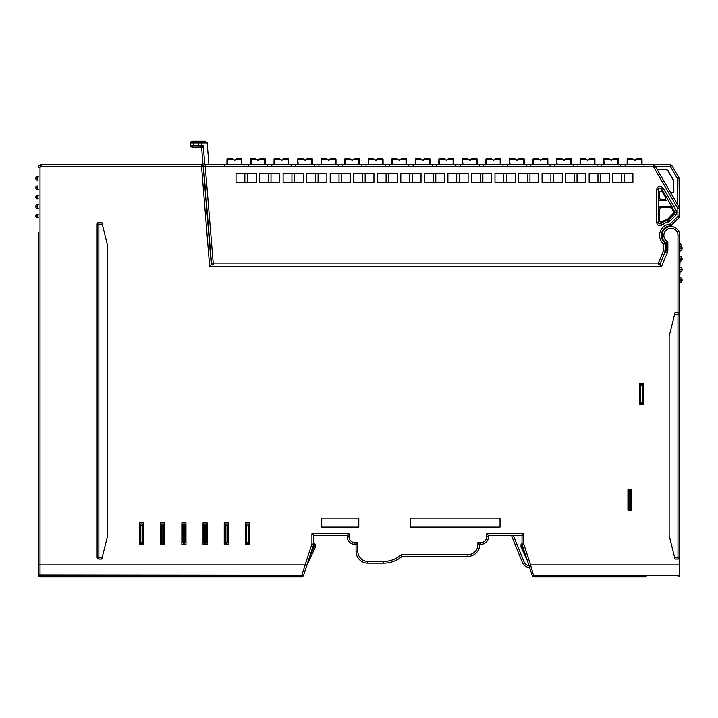 <?xml version="1.0" encoding="UTF-8"?>
<svg xmlns="http://www.w3.org/2000/svg" width="718" height="718" viewBox="0 0 718 718"><rect width="100%" height="100%" fill="white"/><g stroke="black" fill="none" stroke-linecap="round" stroke-linejoin="round"><path stroke-width="1.08" d="M646.2 576.778L533.914 576.778L530.539 564.967L528.897 565.371L522.112 544.621L523.79 544.073L522.022 544.073A1.768 1.768 0 0 0 522.112 544.621M634.434 576.778L636.785 576.778M41.195 166.522L41.195 164.763A2.944 2.944 0 0 0 38.251 167.698L40.02 167.698A1.176 1.176 0 0 1 41.195 166.522L203.185 166.379L211.28 264.807L209.647 266.566L201.426 164.763L41.195 164.763L40.02 167.698L40.02 564.949L305.087 564.949L306.801 565.371L303.472 575.567A1.768 1.768 0 0 1 301.793 576.778L40.02 576.778L40.02 564.949L38.251 564.824L38.251 482.855M625.01 576.778L533.914 576.778A1.768 1.768 0 0 1 532.235 575.567L679.731 575.28L677.98 576.778A1.768 1.768 0 0 0 678.761 576.599M313.685 544.073L313.685 535.529L347.234 535.529L348.993 533.761L347.234 535.529L347.234 536.705L348.993 536.705L348.993 533.761L311.917 533.761L313.685 535.529L311.917 533.761L311.917 544.073L313.685 544.073A1.768 1.768 0 0 1 313.595 544.621A1.768 1.768 0 0 0 313.685 544.073M306.801 565.371L313.595 544.621L311.917 544.073L305.087 564.949M303.472 575.567L301.793 575.28L301.793 576.778M40.02 576.778A1.768 1.768 0 0 1 38.251 575.019A1.768 1.768 0 0 0 40.02 576.778A1.768 1.768 0 0 1 38.251 575.019L301.793 575.28L305.168 564.967M38.251 575.019L38.251 232.435M38.251 180.056L37.076 180.056L38.251 180.056M37.076 176.529L38.251 176.529L37.076 176.529L37.668 178.288L35.9 178.881A1.176 1.176 0 0 0 37.076 180.056L37.668 178.288L35.9 177.705A1.176 1.176 0 0 1 37.076 176.529A1.176 1.176 0 0 0 35.9 177.705L35.9 178.881A1.176 1.176 0 0 0 37.076 180.056A1.176 1.176 0 0 1 35.9 178.881M35.9 188.296A1.176 1.176 0 0 0 37.076 189.471L38.251 189.471L37.076 189.471A1.176 1.176 0 0 1 35.9 188.296L35.9 187.12L37.668 187.712L35.9 188.296A1.176 1.176 0 0 0 37.076 189.471L37.668 187.712L37.076 185.944L38.251 185.944L37.076 185.944A1.176 1.176 0 0 0 35.9 187.12A1.176 1.176 0 0 1 37.076 185.944A1.176 1.176 0 0 0 35.9 187.12M35.9 197.71A1.176 1.176 0 0 0 37.076 198.886L38.251 198.886L37.076 198.886A1.176 1.176 0 0 1 35.9 197.71L35.9 196.535L37.668 197.127L35.9 197.71A1.176 1.176 0 0 0 37.076 198.886L37.668 197.127L37.076 195.359L38.251 195.359L37.076 195.359A1.176 1.176 0 0 0 35.9 196.535A1.176 1.176 0 0 1 37.076 195.359A1.176 1.176 0 0 0 35.9 196.535M35.9 207.134A1.176 1.176 0 0 0 37.076 208.31L38.251 208.31L37.076 208.31A1.176 1.176 0 0 1 35.9 207.134L35.9 205.949L37.668 206.542L35.9 207.134A1.176 1.176 0 0 0 37.076 208.31L37.668 206.542L37.076 204.774L38.251 204.774L37.076 204.774A1.176 1.176 0 0 0 35.9 205.949A1.176 1.176 0 0 1 37.076 204.774A1.176 1.176 0 0 0 35.9 205.949M35.9 216.549A1.176 1.176 0 0 0 37.076 217.725L38.251 217.725L37.076 217.725A1.176 1.176 0 0 1 35.9 216.549L35.9 215.373L37.668 215.956L35.9 216.549A1.176 1.176 0 0 0 37.076 217.725L37.668 215.956L37.076 214.188L38.251 214.188L37.076 214.188A1.176 1.176 0 0 0 35.9 215.373A1.176 1.176 0 0 1 37.076 214.188A1.176 1.176 0 0 0 35.9 215.373M523.79 533.761L522.022 535.529L488.473 535.529L488.473 536.705L486.714 536.705L486.714 533.761L488.473 535.529L486.714 533.761L523.79 533.761L523.79 544.073L530.539 564.967M530.62 564.949L679.749 564.949L679.659 313.919M679.749 575.019A1.768 1.768 0 0 1 679.731 575.28L679.749 282.461M631.49 510.094L631.49 489.622L627.954 489.622L627.954 510.094L631.49 510.094M139.48 544.648L143.6 544.648L143.6 522.875L139.48 522.875L139.48 544.648M160.67 544.648L164.79 544.648L164.79 522.875L160.67 522.875L160.67 544.648M181.851 544.648L185.971 544.648L185.971 522.875L181.851 522.875L181.851 544.648M203.041 544.648L207.161 544.648L207.161 522.875L203.041 522.875L203.041 544.648M228.351 544.648L228.351 522.875L224.231 522.875L224.231 544.648L228.351 544.648M245.412 522.875L245.412 544.648L249.532 544.648L249.532 522.875L245.412 522.875M321.718 518.082L321.718 527.075L358.794 527.075L358.794 518.082L321.718 518.082M410.409 527.075L500.033 527.075L500.033 518.082L410.409 518.082L410.409 527.075M97.109 557.303L97.109 224.196A1.768 1.768 0 0 1 98.869 222.427L101.812 222.427L98.869 222.427A1.768 1.768 0 0 0 97.109 224.196L98.869 224.196L98.869 222.427A1.768 1.768 0 0 0 97.109 224.196L97.109 557.303A1.768 1.768 0 0 0 98.869 559.071L101.812 559.071L107.52 536.229A5.888 5.888 0 0 0 107.7 534.802L107.7 246.696A5.888 5.888 0 0 0 107.52 245.269L102.252 224.196L98.869 224.196L98.869 557.303L97.109 557.303M639.729 404.288L643.256 404.288L643.256 383.69L639.729 383.69L639.729 404.288M642.673 385.162L642.673 402.816M630.898 508.685L630.458 509.565L628.986 509.565L628.986 490.143L628.546 491.031L628.986 490.143L630.458 490.143L630.898 491.031L630.458 509.565L630.458 491.318L628.546 491.031M142.72 524.93L142.72 542.593M161.55 524.93L161.99 524.05L161.55 525.226L161.99 524.05L163.462 524.05L163.462 543.472L163.901 542.593L163.462 543.472L161.99 543.472L161.55 542.593L161.99 543.472L161.99 525.226L163.901 525.226L163.901 542.593M185.091 524.93L185.091 542.593M182.74 524.93L183.18 524.05L182.74 525.226L183.18 524.05L184.652 524.05L184.652 543.472L183.18 543.472L183.18 525.226L185.091 525.226M206.281 524.93L206.281 542.593M203.921 524.93L204.361 524.05L203.921 525.226L204.361 524.05L205.833 524.05L205.833 543.472L204.361 543.472L204.361 525.226L206.281 525.226M227.462 524.93L227.462 542.593M225.111 524.93L225.551 524.05L225.111 525.226L225.551 524.05L227.023 524.05L227.023 543.472L225.551 543.472L225.551 525.226L227.462 525.226M248.652 524.93L248.652 542.593M246.301 524.93L246.741 524.05L246.301 525.226L246.741 524.05L248.213 524.05L248.213 543.472L246.741 543.472L246.741 525.226L248.652 525.226M642.673 385.449L642.224 403.695L640.752 403.695L640.752 384.274L640.312 385.162L642.224 385.449L642.224 384.274L640.752 384.274M628.546 491.318L628.986 509.565M640.312 385.449L640.752 403.695M246.301 542.593L246.301 525.226M225.111 542.593L225.111 525.226M203.921 542.593L203.921 525.226M182.74 542.593L182.74 525.226M163.462 524.05L163.901 525.226M161.55 542.593L161.55 525.226M140.809 543.472L142.272 543.472L142.272 525.226L140.809 525.226L140.809 543.472L140.809 524.05L140.36 525.226M142.72 525.226L142.272 524.05L140.809 524.05M101.812 222.427L102.252 224.196M203.185 166.379A1.768 1.768 0 0 0 201.426 164.763A1.768 1.768 0 0 1 203.185 166.379M38.763 166.046L39.212 165.526M211.28 264.807L213.201 264.807L213.201 263.039L211.442 263.183L211.559 263.685M666.089 243.492A9.433 9.433 0 0 1 664.859 242.612L665.487 243.958L665.487 250.07A5.277 5.277 0 0 1 665.065 252.144L660.138 263.73L658.514 264.807L660.327 264.807L661.493 266.566L209.647 266.566M665.451 252.772A18.228 18.228 0 0 1 664.877 252.583L664.877 252.583A18.246 18.246 0 0 0 665.442 252.79L665.622 252.377A5.888 5.888 0 0 0 666.089 250.07L666.089 242.774L667.857 241.742L666.089 242.774A8.831 8.831 0 0 1 666.717 227.615A8.831 8.831 0 0 1 679.749 235.378L679.749 314.475A1.768 1.768 0 0 0 677.98 312.707L675.037 312.707L669.329 335.548A5.888 5.888 0 0 0 669.149 336.975L669.149 534.802A5.888 5.888 0 0 0 669.329 536.229L674.597 557.303L677.98 557.303L677.98 559.071A1.768 1.768 0 0 0 679.749 557.303L677.98 557.303L677.98 314.475L679.749 314.475M660.784 263.73A1.768 1.768 0 0 1 659.16 264.807L660.623 264.018M679.551 575.827A1.768 1.768 0 0 1 679.219 576.276M533.914 576.778A1.768 1.768 0 0 1 532.235 575.567L529.525 567.292A7.063 7.063 0 0 1 522.533 562.894L511.476 535.529M513.388 535.529L524.176 562.23A5.295 5.295 0 0 0 528.951 565.542L527.353 560.641L521.097 547.242L527.353 560.641M486.714 536.705A5.888 5.888 0 0 1 480.827 542.593L477.883 542.593L479.651 544.352L477.883 542.593L477.883 544.648A10.007 10.007 0 0 1 467.876 554.655L401.398 554.655L402.062 556.423A28.253 28.253 0 0 1 383.717 563.19L367.831 563.19A11.766 11.766 0 0 1 356.056 551.415L356.056 544.352L357.824 542.593L356.056 544.352L354.88 544.352A7.647 7.647 0 0 1 347.234 536.705M488.473 536.705A7.647 7.647 0 0 1 480.827 544.352L479.651 544.648A11.766 11.766 0 0 1 467.876 556.423L402.062 556.423M479.651 544.352L477.883 544.648M522.022 535.529L522.022 544.073M532.235 575.567L528.897 565.371M522.022 543.75L521.833 543.804A1.176 1.176 0 0 0 520.99 544.935L520.99 546.739A1.176 1.176 0 0 0 521.097 547.242L522.165 546.739L520.99 546.739A1.176 1.176 0 0 0 521.097 547.242M522.21 544.926L520.99 544.935A1.176 1.176 0 0 1 521.833 543.804L522.165 546.739L524.293 551.307M309.673 556.594L314.269 546.739L314.61 543.804L313.685 543.526M306.622 565.937L315.337 547.242A1.176 1.176 0 0 0 315.453 546.739L315.453 544.935L315.453 546.739L314.269 546.739L315.337 547.242L306.622 565.937M313.56 544.72L315.453 544.935A1.176 1.176 0 0 0 314.61 543.804A1.176 1.176 0 0 1 315.453 544.935A1.176 1.176 0 0 0 314.61 543.804M674.597 314.475L677.98 314.475L677.98 235.378L679.749 235.378L679.749 242.792L680.637 243.537L682.1 248.616A2.064 2.064 0 0 1 680.036 250.681L679.749 250.681M679.749 254.208L679.749 256.568M682.1 259.216L680.036 259.216L680.036 261.271A2.064 2.064 0 0 0 682.1 259.216L682.1 258.624L682.1 259.216A2.064 2.064 0 0 1 680.036 261.271L679.749 269.223M682.1 269.223A2.064 2.064 0 0 0 680.036 267.159A2.064 2.064 0 0 1 682.1 269.223L680.036 269.223L680.036 269.806L682.1 269.806L682.1 269.223L682.1 269.806A2.064 2.064 0 0 1 680.036 271.871L679.749 277.749M679.749 470.793L679.749 469.025M682.1 248.033A2.064 2.064 0 0 0 680.036 245.969L680.036 248.033L682.1 248.033L682.1 248.616L679.749 248.616M682.1 279.814A2.064 2.064 0 0 0 680.036 277.749A2.064 2.064 0 0 1 682.1 279.814L682.1 280.397L682.1 279.814L680.036 279.814L680.036 282.461A2.064 2.064 0 0 0 682.1 280.397L679.749 280.397M679.946 251.237L679.901 251.237A18.228 18.228 0 0 1 679.749 251.327A18.246 18.246 0 0 0 679.946 251.237L680.951 250.465A2.064 2.064 0 0 0 682.1 248.616M674.597 557.303L675.037 559.071L677.98 559.071M679.749 269.806L679.749 271.871M679.749 259.216L680.036 258.624L682.1 258.624A2.064 2.064 0 0 0 680.036 256.568L679.749 258.624M658.478 264.807A1.768 1.768 -90 0 0 660.004 263.73L658.379 263.039L658.379 264.807M279.778 173.585L259.566 173.585L279.778 173.585L279.778 182.417L259.566 182.417L259.566 173.585M303.319 173.585L283.107 173.585L303.319 173.585L303.319 182.417L283.107 182.417L283.107 173.585M326.861 173.585L306.649 173.585L326.861 173.585L326.861 182.417L306.649 182.417L306.649 173.585M350.402 173.585L330.19 173.585L350.402 173.585L350.402 182.417L330.19 182.417L330.19 173.585M373.943 173.585L353.732 173.585L373.943 173.585L373.943 182.417L353.732 182.417L353.732 173.585M397.485 173.585L377.273 173.585L397.485 173.585L397.485 182.417L377.273 182.417L377.273 173.585M421.026 173.585L400.815 173.585L421.026 173.585L421.026 182.417L400.815 182.417L400.815 173.585M444.568 173.585L424.356 173.585L444.568 173.585L444.568 182.417L424.356 182.417L424.356 173.585M468.109 173.585L447.897 173.585L468.109 173.585L468.109 182.417L447.897 182.417L447.897 173.585M491.65 173.585L471.439 173.585L491.65 173.585L491.65 182.417L471.439 182.417L471.439 173.585M515.192 173.585L494.98 173.585L515.192 173.585L515.192 182.417L494.98 182.417L494.98 173.585M538.733 173.585L518.522 173.585L538.733 173.585L538.733 182.417L518.522 182.417L518.522 173.585M562.275 173.585L542.063 173.585L562.275 173.585L562.275 182.417L542.063 182.417L542.063 173.585M585.816 173.585L565.605 173.585L585.816 173.585L585.816 182.417L565.605 182.417L565.605 173.585M609.358 173.585L589.146 173.585L609.358 173.585L609.358 182.417L589.146 182.417L589.146 173.585M632.899 173.585L612.687 173.585L632.899 173.585L632.899 182.417L612.687 182.417L612.687 173.585M656.53 222.176L656.53 189.74C657.751 185.863 659.95 185.271 663.109 187.963L676.293 210.562L676.769 212.34L675.746 215.247L669.858 221.153L668.09 222.113A13.57 13.57 0 0 0 662.301 224.905C659.223 226.43 657.302 225.524 656.53 222.176L658.298 222.176L659.214 220.363C659.573 221.943 660.488 222.436 661.951 221.835A16.245 16.245 0 0 1 667.291 219.546L674.085 212.483L675.01 212.34L674.489 214L668.602 219.905L668.144 219.071M256.236 173.585L236.025 173.585L256.236 173.585L256.236 182.417L236.025 182.417L236.025 173.585M247.459 173.666L247.459 182.336L236.025 182.417M247.459 182.336L256.236 182.417M271 173.666L271 182.336L259.566 182.417M271 182.336L279.778 182.417M294.542 173.666L294.542 182.336L283.107 182.417M294.542 182.336L303.319 182.417M318.083 173.666L318.083 182.336L306.649 182.417M318.083 182.336L326.861 182.417M341.624 173.666L341.624 182.336L330.19 182.417M341.624 182.336L350.402 182.417M365.166 173.666L365.166 182.336L353.732 182.417M365.166 182.336L373.943 182.417M388.707 173.666L388.707 182.336L377.273 182.417M388.707 182.336L397.485 182.417M412.249 173.666L412.249 182.336L400.815 182.417M412.249 182.336L421.026 182.417M435.79 173.666L435.79 182.336L424.356 182.417M435.79 182.336L444.568 182.417M459.332 173.666L459.332 182.336L447.897 182.417M459.332 182.336L468.109 182.417M482.873 173.666L482.873 182.336L471.439 182.417M482.873 182.336L491.65 182.417M506.414 173.666L506.414 182.336L494.98 182.417M506.414 182.336L515.192 182.417M529.956 173.666L529.956 182.336L518.522 182.417M529.956 182.336L538.733 182.417M553.497 173.666L553.497 182.336L542.063 182.417M553.497 182.336L562.275 182.417M577.039 173.666L577.039 182.336L565.605 182.417M577.039 182.336L585.816 182.417M600.571 173.666L600.571 182.336L589.146 182.417M600.571 182.336L609.358 182.417M624.113 173.666L624.113 182.336L612.687 182.417M624.113 182.336L632.899 182.417M662.301 224.905L661.179 223.54C659.645 224.303 658.675 223.854 658.298 222.176L658.298 189.74C658.909 187.793 660.004 187.497 661.583 188.852L675.01 212.34L676.769 212.34M656.53 189.74L658.298 189.74L659.214 193.124L659.214 198.096L660.973 199.864L663.872 199.864C665.451 199.595 665.963 198.707 665.398 197.208L662.499 192.236C660.919 190.737 659.824 191.033 659.214 193.124M663.109 187.963L661.583 188.852L662.499 192.236M669.858 221.153L668.602 219.905L667.722 220.39A15.329 15.329 0 0 0 661.179 223.54L661.951 221.835M660.084 206.748L660.973 207.637L670.468 207.637L670.98 206.748L660.084 206.748L658.316 208.507L658.316 198.994L660.084 200.753L665.433 200.753L663.872 199.864M660.973 207.637L659.214 209.405L659.214 220.363M674.085 212.483L671.994 208.516L670.468 207.637M665.433 200.753C667.013 200.484 667.516 199.604 666.959 198.105L672.506 207.619L670.98 206.748M665.487 243.958L663.611 244.012A11.308 11.308 0 0 1 670.1 224.097L677.963 216.208L679.219 217.455L671.411 225.47L670.1 224.097L670.226 225.856A1.768 1.768 -24.6 0 0 671.348 225.344L679.219 217.455A1.768 1.768 179 0 0 679.731 216.172L679.219 217.635M664.859 242.612L663.611 244.012L663.611 250.07L665.371 250.07L665.371 244.012A1.768 1.768 -114.9 0 0 664.751 242.666A9.549 9.549 0 0 1 670.226 225.856L670.28 225.99A1.768 1.768 -77.6 0 0 671.411 225.47M677.963 216.208L679.731 216.172L679.596 208.435A1.768 1.768 0 0 0 679.354 207.574L679.066 178.333L679.596 208.435L679.354 207.574L679.596 208.435L677.828 208.462L677.963 216.208M212.905 264.78L213.102 264.807A1.768 1.768 0 0 1 211.442 263.183L203.508 166.666A1.768 1.768 0 0 1 205.267 164.763A1.768 1.768 0 0 0 203.508 166.666L205.267 166.522L205.267 164.763L653.362 164.763L654.888 165.634A1.768 1.768 0 0 0 653.362 164.763L653.362 166.522L654.888 165.634L679.354 207.574A1.768 1.768 0 0 1 679.443 207.762M203.508 166.666L211.191 260.096M653.99 164.871L670.397 164.763A1.768 1.768 0 0 1 671.922 165.634L678.833 177.472A1.768 1.768 0 0 1 679.066 178.333A1.768 1.768 0 0 0 678.833 177.472L671.922 165.634A1.768 1.768 0 0 0 670.397 164.763L670.397 166.495L671.922 165.634M666.089 243.465A9.415 9.415 0 0 1 670.28 225.99M679.731 216.136L679.596 208.435M667.578 187.38L670.298 192.056L673.861 192.28L670.433 192.28M655.39 166.495L670.397 166.495L677.307 178.333L679.066 178.333A1.768 1.768 0 0 0 678.833 177.472L677.307 178.333L677.765 204.854L679.354 207.574L677.828 208.462L653.362 166.522L205.267 166.522L213.201 263.039L658.379 263.039L663.333 251.408L664.958 252.099A5.17 5.17 0 0 0 665.371 250.07L665.487 250.07M679.901 251.237L680.888 250.501M682.1 248.482L680.61 243.537L679.749 242.81M657.123 169.466L666.331 169.466L667.857 170.346L673.619 180.227L673.861 192.28M657.248 169.681L666.205 169.681L667.731 170.552L673.403 180.281L673.646 192.056M207.152 142.837L205.393 141.222L207.152 142.837L208.956 164.763M212.187 264.493L212.654 264.727M210.85 255.958A1.768 1.768 0 0 1 210.473 255.034A1.768 1.768 0 0 0 210.85 255.958M203.185 166.352L201.731 148.725L203.23 145.323L202.314 147.414M202.476 147.028A1.768 0.682 42.5 0 0 201.596 146.212L199.981 147.1A1.768 1.768 90 0 1 201.731 148.725A1.768 1.768 90 0 0 199.981 147.1L199.981 147.1A1.768 1.768 90 0 1 201.731 148.725A1.768 1.768 0 0 0 199.972 147.1L192.271 147.1L193.241 145.323L190.503 145.323L190.53 142.972A1.768 1.768 0 0 1 192.289 141.222L205.393 141.222M192.63 141.222L197.531 141.222L192.63 141.222A1.768 1.624 -90 0 0 192.621 141.222A1.768 1.624 90 0 1 192.63 141.222M207.17 142.972L198.572 142.972L198.581 145.323L201.596 145.323L201.596 146.212L203.23 145.323L201.596 145.323L201.596 141.222M192.612 147.1L197.567 147.1L192.612 147.1M197.656 141.222A1.768 0.906 -90 0 1 198.572 142.972L190.539 142.972A1.768 1.768 0 0 1 192.289 141.222L190.539 142.972L190.503 145.323L190.647 142.352M192.325 147.1L197.674 147.1A1.768 0.906 -90 0 0 198.581 145.323L193.241 145.323L193.223 142.972A1.768 0.906 -90 0 0 192.316 141.222M192.298 147.1L190.503 145.323A1.768 1.768 0 0 0 192.271 147.1A1.768 1.768 0 0 1 191.616 146.975A1.768 1.768 0 0 0 192.271 147.1M191.033 146.598A1.768 1.768 0 0 1 190.638 146.014A1.768 1.768 0 0 0 191.033 146.598M232.291 158.579L227.552 158.579A0.592 0.592 0 0 0 227.041 158.875L232.327 158.579L234.678 160.347L236.446 158.579L241.221 158.579L241.813 159.163L241.84 164.763L241.733 158.875M227.139 158.75L227.525 164.763M226.969 159.163L226.933 164.763L226.969 159.163M241.221 158.579L241.813 159.163A0.592 0.592 0 0 0 241.221 158.579M264.762 158.579L265.355 159.163L265.382 164.763L265.274 158.875A0.592 0.592 0 0 0 264.762 158.579L265.355 159.163A0.592 0.592 0 0 0 264.762 158.579L259.988 158.579L259.772 159.055M259.988 158.624L258.22 160.347L256.084 159.055M250.681 158.75L251.094 158.579A0.592 0.592 0 0 0 250.582 158.875L251.094 159.163L251.067 164.763M250.51 159.163L250.474 164.763L250.51 159.163M255.868 158.624L251.094 158.579L255.823 158.579M279.365 158.579L274.635 158.579A0.592 0.592 0 0 0 274.123 158.875L279.41 158.579L281.761 160.347L283.529 158.579L288.304 158.579L288.896 159.163L288.923 164.763L288.815 158.875M274.222 158.75L274.608 164.763M274.043 159.163L274.016 164.763L274.043 159.163M288.304 158.579L288.896 159.163A0.592 0.592 0 0 0 288.304 158.579M302.906 158.579L298.176 158.579A0.592 0.592 0 0 0 297.665 158.875L302.951 158.579L305.303 160.347L307.071 158.579L311.845 158.579L312.438 159.163L312.465 164.763L312.357 158.875M297.764 158.75L298.149 164.763M297.584 159.163L297.557 164.763L297.584 159.163M311.845 158.579L312.438 159.163A0.592 0.592 0 0 0 311.845 158.579M326.448 158.579L321.718 158.579A0.592 0.592 0 0 0 321.206 158.875L326.493 158.579L328.844 160.347L330.612 158.579L335.387 158.579L335.979 159.163L336.006 164.763L335.898 158.875M321.305 158.75L321.691 164.763M321.125 159.163L321.099 164.763L321.125 159.163M335.387 158.579L335.979 159.163A0.592 0.592 0 0 0 335.387 158.579M358.928 158.579L359.521 159.163L359.547 164.763L359.44 158.875A0.592 0.592 0 0 0 358.928 158.579L359.521 159.163A0.592 0.592 0 0 0 358.928 158.579L354.154 158.579L353.938 159.055M354.154 158.624L352.385 160.347L350.249 159.055M344.846 158.75L345.259 158.579A0.592 0.592 0 0 0 344.748 158.875L345.259 159.163L345.232 164.763M344.667 159.163L344.64 164.763L344.667 159.163M350.034 158.624L345.259 158.579L349.989 158.579M382.47 158.579L383.053 159.163L383.089 164.763L382.981 158.875A0.592 0.592 0 0 0 382.47 158.579L383.053 159.163A0.592 0.592 0 0 0 382.47 158.579L377.695 158.579L377.48 159.055M377.695 158.624L375.927 160.347L373.791 159.055M368.388 158.75L368.801 158.579A0.592 0.592 0 0 0 368.289 158.875L368.801 159.163L368.774 164.763M368.208 159.163L368.181 164.763L368.208 159.163M373.575 158.624L368.801 158.579L373.531 158.579M406.011 158.579L406.594 159.163L406.63 164.763L406.523 158.875A0.592 0.592 0 0 0 406.011 158.579L406.594 159.163A0.592 0.592 0 0 0 406.011 158.579L401.236 158.579L401.021 159.055M401.236 158.624L399.468 160.347L397.323 159.055M391.929 158.75L392.342 158.579A0.592 0.592 0 0 0 391.831 158.875L392.342 159.163L392.315 164.763M391.75 159.163L391.723 164.763L391.75 159.163M397.117 158.624L392.342 158.579L397.072 158.579M429.552 158.579L430.136 159.163L430.172 164.763L430.064 158.875A0.592 0.592 0 0 0 429.552 158.579L430.136 159.163A0.592 0.592 0 0 0 429.552 158.579L424.778 158.579L424.562 159.055M424.778 158.624L423.01 160.347L420.865 159.055M415.471 158.75L415.884 158.579A0.592 0.592 0 0 0 415.372 158.875L415.884 159.163L415.848 164.763M415.291 159.163L415.264 164.763L415.291 159.163M420.658 158.624L415.884 158.579L420.613 158.579M444.155 158.579L439.425 158.579A0.592 0.592 0 0 0 438.913 158.875L444.2 158.579L446.551 160.347L448.319 158.579L453.094 158.579L453.677 159.163L453.713 164.763L453.605 158.875M439.012 158.75L439.389 164.763M438.833 159.163L438.806 164.763L438.833 159.163M453.094 158.579L453.677 159.163A0.592 0.592 0 0 0 453.094 158.579M467.696 158.579L462.966 158.579A0.592 0.592 0 0 0 462.455 158.875L467.741 158.579L470.093 160.347L471.861 158.579L476.635 158.579L477.219 159.163L477.255 164.763L477.147 158.875M462.554 158.75L462.93 164.763M462.374 159.163L462.347 164.763L462.374 159.163M476.635 158.579L477.219 159.163A0.592 0.592 0 0 0 476.635 158.579M491.238 158.579L486.508 158.579A0.592 0.592 0 0 0 485.996 158.875L491.283 158.579L493.634 160.347L495.402 158.579L500.177 158.579L500.76 159.163L500.796 164.763L500.679 158.875M486.086 158.75L486.472 164.763M485.915 159.163L485.889 164.763L485.915 159.163M500.177 158.579L500.76 159.163A0.592 0.592 0 0 0 500.177 158.579M514.779 158.579L510.049 158.579A0.592 0.592 0 0 0 509.538 158.875L514.824 158.579L517.175 160.347L518.943 158.579L523.718 158.579L524.302 159.163L524.328 164.763L524.221 158.875M509.627 158.75L510.013 164.763M509.457 159.163L509.43 164.763L509.457 159.163M523.718 158.579L524.302 159.163A0.592 0.592 0 0 0 523.718 158.579M538.32 158.579L533.582 158.579A0.592 0.592 0 0 0 533.079 158.875L538.365 158.579L540.717 160.347L542.485 158.579L547.26 158.579L547.843 159.163L547.87 164.763L547.762 158.875M533.169 158.75L533.555 164.763M532.998 159.163L532.971 164.763L532.998 159.163M547.26 158.579L547.843 159.163A0.592 0.592 0 0 0 547.26 158.579M561.898 158.579L557.123 158.579A0.592 0.592 0 0 0 556.621 158.875L561.862 158.579L564.258 160.347L566.017 158.579L570.801 158.579L571.384 159.163L571.411 164.763L571.304 158.875M556.71 158.75L557.096 164.763M556.54 159.163L556.513 164.763L556.54 159.163M570.801 158.579L571.384 159.163A0.592 0.592 0 0 0 570.801 158.579M594.333 158.579L594.926 159.163L594.953 164.763L594.845 158.875A0.592 0.592 0 0 0 594.333 158.579L594.926 159.163A0.592 0.592 0 0 0 594.333 158.579L589.559 158.579L589.352 159.055M589.559 158.624L587.8 160.347L585.655 159.055M580.252 158.75L580.665 158.579A0.592 0.592 0 0 0 580.162 158.875L580.665 159.163L580.638 164.763M580.081 159.163L580.054 164.763L580.081 159.163M585.439 158.624L580.665 158.579L585.403 158.579M608.945 158.579L604.206 158.579A0.592 0.592 0 0 0 603.703 158.875L608.981 158.579L611.341 160.347L613.1 158.579L617.875 158.579L618.467 159.163L618.494 164.763L618.386 158.875M603.793 158.75L604.179 164.763M603.623 159.163L603.596 164.763L603.623 159.163M617.875 158.579L618.467 159.163A0.592 0.592 0 0 0 617.875 158.579M632.486 158.579L627.747 158.579A0.592 0.592 0 0 0 627.245 158.875L632.522 158.579L634.883 160.347L636.642 158.579L641.416 158.579L642.009 159.163L642.036 164.763L641.928 158.875M627.335 158.75L627.72 164.763M627.164 159.163L627.128 164.763L627.164 159.163M641.416 158.579L642.009 159.163A0.592 0.592 0 0 0 641.416 158.579M665.622 252.377L667.246 253.068L661.493 266.566M667.246 253.068A7.647 7.647 0 0 0 667.857 250.07L667.857 241.742A7.063 7.063 0 0 1 671.967 228.396A7.063 7.063 0 0 1 677.98 235.378M401.398 554.655A26.485 26.485 0 0 1 383.717 561.422L367.831 561.422A10.007 10.007 0 0 1 357.824 551.415L357.824 542.593L354.88 542.593A5.888 5.888 0 0 1 348.993 536.705M630.898 508.389L628.546 508.389M640.312 402.52L642.673 402.52M248.652 542.296L246.301 542.296M227.462 542.296L225.111 542.296M206.281 542.296L203.921 542.296M185.091 542.296L182.74 542.296M163.901 542.296L161.55 542.296M142.72 542.296L140.36 542.296M98.869 559.071L98.869 557.303L102.252 557.303M354.88 544.352L354.88 542.593M356.056 551.415L357.824 551.415M367.831 563.19L367.831 561.422M383.717 563.19L383.717 561.422M467.876 556.423L467.876 554.655M480.827 544.352L480.827 542.593M679.749 248.033L680.036 250.681M679.749 235.378A8.831 8.831 0 0 0 666.717 227.615A8.831 8.831 0 0 0 666.089 242.774M666.089 250.07L667.857 250.07M680.036 277.749L679.749 279.814M660.138 263.73L665.065 252.144M663.333 251.408A3.402 3.402 0 0 0 663.611 250.07M244.847 173.666L244.847 182.336M268.388 173.666L268.388 182.336M291.93 173.666L291.93 182.336M315.471 173.666L315.471 182.336M339.013 173.666L339.013 182.336M362.554 173.666L362.554 182.336M386.087 173.666L386.087 182.336M409.628 173.666L409.628 182.336M433.169 173.666L433.169 182.336M456.711 173.666L456.711 182.336M480.252 173.666L480.252 182.336M503.794 173.666L503.794 182.336M527.335 173.666L527.335 182.336M550.877 173.666L550.877 182.336M574.418 173.666L574.418 182.336M597.959 173.666L597.959 182.336M621.501 173.666L621.501 182.336M676.293 210.562L673.852 211.702M676.769 212.752L674.408 212.501M675.746 215.247L673.574 213.623M668.09 222.113L667.291 219.546M659.214 198.096L658.316 198.994M658.316 208.507L659.214 209.405M671.994 208.516L672.506 207.619M666.959 198.105L665.398 197.208M660.973 199.864L660.084 200.753M211.442 263.183A1.768 1.768 0 0 0 213.102 264.807M204.827 164.817L203.23 145.323M190.665 142.361A1.768 1.768 0 0 0 190.557 142.954L190.53 142.972A1.768 1.768 0 0 1 192.289 141.222M236.096 159.163L241.221 159.163L241.248 164.763M227.552 159.163L232.677 159.163M259.638 159.163L264.762 159.163L264.789 164.763M251.094 159.163L256.218 159.163M283.179 159.163L288.304 159.163L288.331 164.763M274.635 159.163L279.76 159.163M306.721 159.163L311.845 159.163L311.872 164.763M298.176 159.163L303.301 159.163M330.262 159.163L335.387 159.163L335.414 164.763M321.718 159.163L326.843 159.163M353.803 159.163L358.928 159.163L358.955 164.763M345.259 159.163L350.384 159.163M377.345 159.163L382.47 159.163L382.497 164.763M368.801 159.163L373.925 159.163M400.886 159.163L406.011 159.163L406.038 164.763M392.342 159.163L397.467 159.163M424.428 159.163L429.552 159.163L429.579 164.763M415.884 159.163L421.008 159.163M447.969 159.163L453.094 159.163L453.121 164.763M439.425 159.163L444.55 159.163M471.511 159.163L476.635 159.163L476.662 164.763M462.966 159.163L468.091 159.163M495.052 159.163L500.177 159.163L500.204 164.763M486.508 159.163L491.633 159.163M518.593 159.163L523.718 159.163L523.745 164.763M510.049 159.163L515.174 159.163M542.135 159.163L547.26 159.163L547.287 164.763M533.582 159.163L538.706 159.163M565.676 159.163L570.801 159.163L570.828 164.763M557.123 159.163L562.248 159.163M589.218 159.163L594.333 159.163L594.369 164.763M580.665 159.163L585.789 159.163M612.75 159.163L617.875 159.163L617.911 164.763M604.206 159.163L609.331 159.163M636.292 159.163L641.416 159.163L641.452 164.763M627.747 159.163L632.872 159.163M659.196 264.807L660.327 264.807M530.826 165.346L530.243 164.763M550.006 165.346L550.589 164.763M248.338 165.346L247.746 164.763M267.518 165.346L268.101 164.763M413.119 165.346L412.536 164.763M432.299 165.346L432.891 164.763M295.421 165.346L294.829 164.763M314.592 165.346L315.184 164.763M271.88 165.346L271.287 164.763M291.05 165.346L291.643 164.763M224.797 165.346L224.204 164.763M243.976 165.346L244.56 164.763M625.163 165.346L624.579 164.763M644.001 165.346L644.585 164.763M601.451 165.346L600.858 164.763M620.63 165.346L621.214 164.763M577.909 165.346L577.326 164.763M597.089 165.346L597.672 164.763M554.368 165.346L553.784 164.763M573.547 165.346L574.131 164.763M507.285 165.346L506.702 164.763M526.465 165.346L527.057 164.763M483.744 165.346L483.16 164.763M502.923 165.346L503.515 164.763M460.202 165.346L459.619 164.763M479.382 165.346L479.974 164.763M436.661 165.346L436.077 164.763M455.84 165.346L456.433 164.763M389.587 165.346L388.994 164.763M408.757 165.346L409.35 164.763M366.045 165.346L365.453 164.763M385.216 165.346L385.808 164.763M342.504 165.346L341.912 164.763M361.675 165.346L362.267 164.763M318.963 165.346L318.37 164.763M338.133 165.346L338.725 164.763"/></g></svg>
